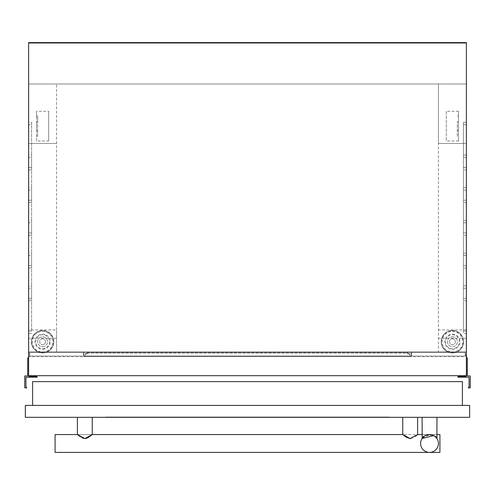 <?xml version="1.0" encoding="UTF-8"?>
<svg xmlns="http://www.w3.org/2000/svg" width="495" height="495" viewBox="0 0 495 495"><rect width="100%" height="100%" fill="white"/><g stroke="black" fill="none" stroke-linecap="round" stroke-linejoin="round"><path stroke-width="0.37" stroke-dasharray="2.48 1.86" d="M28.617 357.836L28.617 375.977A0.594 0.594 0 0 0 29.211 376.454L30.399 376.454A0.594 0.594 0 0 0 30.993 375.977L31.587 375.68L31.587 376.689L35.603 376.33L37.218 376.738L37.162 377.171L26.538 377.171A0.594 0.594 0 0 0 25.938 377.759L25.938 386.682A0.594 0.594 0 0 0 26.414 387.263L26.643 387.635A0.594 0.594 0 0 1 26.13 388.068L24.75 387.752L24.75 375.977L27.132 375.977A0.594 0.594 0 0 0 27.726 375.383L27.726 357.836L28.617 357.836L28.617 375.68L28.617 42.595L466.383 42.595L28.617 42.595L28.617 83.989L28.617 42.595L466.383 42.595L466.383 375.68L466.383 357.836L467.274 357.836L467.274 375.383A0.594 0.594 0 0 0 467.868 375.977L470.25 375.977L470.25 387.752L468.87 388.068A0.594 0.594 0 0 1 468.357 387.635L468.586 387.263A0.594 0.594 0 0 0 469.062 386.682L469.062 377.759A0.594 0.594 0 0 0 468.462 377.171L457.838 377.171L457.782 376.738L459.397 376.33L463.413 376.689L463.413 375.68L464.007 375.977A0.594 0.594 0 0 0 464.601 376.454L465.789 376.454A0.594 0.594 0 0 0 466.383 375.977L466.383 357.836M28.617 43.189L466.383 43.189L28.617 43.189M28.617 83.989L466.383 83.989L466.383 143.47L438.428 143.47L438.428 351.883L28.617 351.883L28.617 83.989L466.383 83.989L466.383 351.883L438.428 351.883L438.428 83.989L438.428 143.47L466.383 143.47L466.383 351.883L28.617 351.883L28.617 83.989L466.383 83.989L28.735 83.989L28.735 351.883L28.617 83.989M463.413 375.68L464.007 375.68M30.993 375.68L31.587 375.68M466.383 202.591L466.383 200.215L466.383 202.591L463.413 202.591L463.413 200.215L463.413 202.591M466.383 268.018L466.383 265.642L466.383 268.018L463.413 268.018L463.413 265.642L463.413 268.018M466.383 333.451L466.383 331.068L466.383 333.451L463.413 333.451L463.413 331.068L463.413 333.451M466.383 169.878L466.383 167.502L466.383 169.878L463.413 169.878L463.413 167.502L463.413 169.878M466.383 235.304L466.383 232.928L466.383 235.304L463.413 235.304L463.413 232.928L463.413 235.304M466.383 300.731L466.383 298.355L466.383 300.731L463.413 300.731L463.413 298.355L463.413 300.731M31.587 155.009L31.587 157.391L28.617 157.391L28.617 155.009L28.617 202.591L28.617 157.391L31.587 157.391L31.587 155.009L28.617 155.009M31.587 220.436L31.587 222.818L28.617 222.818L28.617 220.436L28.617 268.018L28.617 222.818L31.587 222.818L31.587 220.436L28.617 220.436M31.587 285.863L31.587 288.245L28.617 288.245L28.617 285.863L28.617 333.451L28.617 288.245L31.587 288.245L31.587 285.863L28.617 285.863M31.587 122.296L31.587 124.678L28.617 124.678L28.617 122.296L28.617 169.878L28.617 124.678L31.587 124.678L31.587 122.296L28.617 122.296M31.587 187.723L31.587 190.105L28.617 190.105L28.617 187.723L28.617 235.304L28.617 190.105L31.587 190.105L31.587 187.723L28.617 187.723M31.587 253.149L31.587 255.531L28.617 255.531L28.617 253.149L28.617 300.731L28.617 255.531L31.587 255.531L31.587 253.149L28.617 253.149M452.405 336.773A4.944 4.944 0 0 1 457.349 341.717A4.944 4.944 0 0 1 452.405 346.661A4.944 4.944 0 0 1 447.461 341.717A4.944 4.944 0 0 1 452.405 336.773A4.944 4.944 0 0 1 457.349 341.717A4.944 4.944 0 0 1 452.405 346.661A4.944 4.944 0 0 1 447.461 341.717A4.944 4.944 0 0 1 452.405 336.773M452.405 330.518A11.199 11.199 0 0 1 463.605 341.717A11.199 11.199 0 0 1 452.405 352.916A11.199 11.199 0 0 1 441.206 341.717A11.199 11.199 0 0 1 452.405 330.518A11.199 11.199 0 0 1 463.605 341.717A11.199 11.199 0 0 1 452.405 352.916A11.199 11.199 0 0 1 441.206 341.717A11.199 11.199 0 0 1 452.405 330.518A11.199 11.199 0 0 1 463.605 341.717A11.199 11.199 0 0 1 452.405 352.916A11.199 11.199 0 0 1 441.206 341.717A11.199 11.199 0 0 1 452.405 330.518M452.405 338.79A2.927 2.927 0 0 1 455.332 341.717A2.927 2.927 0 0 1 452.405 344.644A2.927 2.927 0 0 1 449.479 341.717A2.927 2.927 0 0 1 452.405 338.79A2.927 2.927 0 0 1 455.332 341.717A2.927 2.927 0 0 1 452.405 344.644A2.927 2.927 0 0 1 449.479 341.717A2.927 2.927 0 0 1 452.405 338.79M42.595 346.661A4.944 4.944 0 0 0 47.539 341.717A4.944 4.944 0 0 0 42.595 336.773A4.944 4.944 0 0 0 37.651 341.717A4.944 4.944 0 0 0 42.595 346.661A4.944 4.944 0 0 0 47.539 341.717A4.944 4.944 0 0 0 42.595 336.773A4.944 4.944 0 0 0 37.651 341.717A4.944 4.944 0 0 0 42.595 346.661M42.595 352.916A11.199 11.199 0 0 0 53.794 341.717A11.199 11.199 0 0 0 42.595 330.518A11.199 11.199 0 0 0 31.395 341.717A11.199 11.199 0 0 0 42.595 352.916A11.199 11.199 0 0 0 53.794 341.717A11.199 11.199 0 0 0 42.595 330.518A11.199 11.199 0 0 0 31.395 341.717A11.199 11.199 0 0 0 42.595 352.916A11.199 11.199 0 0 0 53.794 341.717A11.199 11.199 0 0 0 42.595 330.518A11.199 11.199 0 0 0 31.395 341.717A11.199 11.199 0 0 0 42.595 352.916M42.595 338.79A2.927 2.927 0 0 1 45.521 341.717A2.927 2.927 0 0 1 42.595 344.644A2.927 2.927 0 0 0 45.521 341.717A2.927 2.927 0 0 0 42.595 338.79A2.927 2.927 0 0 0 39.668 341.717A2.927 2.927 0 0 0 42.595 344.644A2.927 2.927 0 0 1 39.668 341.717A2.927 2.927 0 0 1 42.595 338.79M466.383 222.818L466.383 265.642L466.383 220.436L466.383 222.818L463.413 222.818L463.413 220.436L463.413 265.642L463.413 222.818L466.383 222.818M466.383 124.678L466.383 167.502L466.383 122.296L466.383 124.678L463.413 124.678L463.413 122.296L463.413 167.502L463.413 124.678L466.383 124.678M466.383 255.531L466.383 298.355L466.383 253.149L466.383 255.531L463.413 255.531L463.413 253.149L463.413 298.355L463.413 255.531L466.383 255.531M466.383 190.105L466.383 232.928L466.383 187.723L466.383 190.105L463.413 190.105L463.413 187.723L463.413 232.928L463.413 190.105L466.383 190.105M466.383 288.245L466.383 331.068L466.383 285.863L466.383 288.245L463.413 288.245L463.413 285.863L463.413 331.068L463.413 288.245L466.383 288.245M466.383 157.391L466.383 200.215L466.383 155.009L466.383 157.391L463.413 157.391L463.413 155.009L463.413 200.215L463.413 157.391L466.383 157.391M409.879 354.049L409.879 355.961L409.879 354.049L406.902 352.564L409.879 354.049L409.879 356.647L83.933 356.647L411.067 356.647L85.121 356.647L85.121 355.961L409.879 355.961L409.879 356.647L83.933 356.647L411.067 356.647L85.121 356.647L85.121 355.961L409.879 355.961L409.879 356.647L83.933 356.647L411.067 356.647L409.879 356.647L409.879 354.049L406.902 352.564L88.098 352.564L85.121 354.049L85.121 356.647L83.933 356.647L411.067 356.647L409.879 356.647L409.879 354.049L409.879 355.961L85.121 355.961L85.121 356.647L83.933 356.647L411.067 356.647L409.879 356.647L409.879 354.049L406.902 352.564L406.902 353.077L409.879 354.562L409.879 354.049L409.879 356.647L409.879 354.049L406.902 352.564L88.098 352.564L85.121 354.049L85.121 354.562L88.098 353.077L88.098 352.564L85.121 354.049L85.121 355.961L409.879 355.961L409.879 356.647L409.879 354.562L406.902 353.077L88.098 353.077L88.098 352.564L85.121 354.049L85.121 354.562L88.098 353.077L88.098 352.564L85.121 354.049L85.121 356.647L85.121 354.562L88.098 353.077L88.098 352.564L406.902 352.564L406.902 353.077L88.098 353.077L88.098 352.564L406.902 352.564L406.902 353.077L409.879 354.562L406.902 353.077L88.098 353.077L406.902 353.077L409.879 354.562M411.067 352.483L411.067 356.647L411.067 352.483L411.067 356.647L411.067 352.483L411.067 356.647L411.067 352.483L83.933 352.483L411.067 352.483L83.933 352.483L83.933 356.647L83.933 352.483L411.067 352.483L83.933 352.483L411.067 352.483L83.933 352.483L83.933 356.647L83.933 352.483L411.067 352.483L83.933 352.483L411.067 352.483L411.067 356.647L411.067 352.483M83.933 352.483L83.933 356.647L83.933 352.483M409.879 355.961L85.121 355.961L85.121 354.049L85.121 354.562L88.098 353.077L406.902 353.077L406.902 352.564L88.098 352.564M458.5 121.733L458.5 130.593L458.5 121.733L457.312 121.733L457.312 136.261L458.5 136.261L458.5 141.019L458.5 111.301L458.5 136.261M36.5 121.733L36.5 130.593L36.5 121.733L37.688 121.733L37.688 130.593L36.5 130.593M56.572 329.936L56.572 83.989L56.572 351.883L56.572 329.936L28.617 329.936M56.572 143.47L28.617 143.47L56.572 143.47M56.572 338.264L28.617 338.264M37.688 130.593L37.688 136.261L36.5 136.261L36.5 141.019L48.689 141.019L48.689 111.301L36.5 111.301L36.5 116.065L37.688 116.065L37.688 121.733M466.383 375.68L28.617 375.68M466.383 329.936L438.428 329.936M466.383 338.264L438.428 338.264M465.789 356.647L465.789 352.483L29.211 352.483L465.789 352.483L465.789 356.647L29.211 356.647L29.211 352.483L29.211 356.647L465.789 356.647M466.265 83.989L466.265 351.883L466.265 83.989M446.311 111.301L446.311 141.019L446.311 111.301L458.5 111.301M458.5 141.019L446.311 141.019M457.312 130.593L458.5 130.593M457.312 136.261L457.312 121.733M457.312 116.065L458.5 116.065M48.689 141.019L48.689 111.301M36.5 141.019L36.5 111.301M36.5 136.261L36.5 116.065M37.688 136.261L37.688 116.065M411.661 352.483L83.339 352.483L411.661 352.483L83.339 352.483L411.661 352.483L83.339 352.483L411.661 352.483L83.339 352.483L411.661 352.483L83.339 352.483L411.661 352.483L411.661 356.047L83.339 356.047L411.661 356.047L83.339 356.047L411.661 356.047L83.339 356.047L411.661 356.047L83.339 356.047L411.661 356.047L83.339 356.047L411.661 356.047L411.661 352.483M465.195 352.483L29.805 352.483L465.195 352.483L465.195 356.047L465.195 352.483M29.805 356.047L29.805 352.483L29.805 356.047L465.195 356.047L29.805 356.047M83.339 352.483L83.339 356.047L83.339 352.483M85.121 355.961L85.121 354.049L85.121 356.647L85.121 354.562L85.121 356.647L85.121 354.562L88.098 353.077M85.121 354.049L85.121 354.562M406.902 352.564L406.902 353.077M31.587 298.355L31.587 255.531L31.587 298.355L28.617 298.355L31.587 298.355M31.587 232.928L31.587 190.105L31.587 232.928L28.617 232.928L31.587 232.928M31.587 167.502L31.587 124.678L31.587 167.502L28.617 167.502L31.587 167.502M31.587 331.068L31.587 288.245L31.587 331.068L28.617 331.068L31.587 331.068M31.587 265.642L31.587 222.818L31.587 265.642L28.617 265.642L31.587 265.642M31.587 200.215L31.587 157.391L31.587 200.215L28.617 200.215L31.587 200.215M32.602 405.417L32.602 381.626L462.398 381.626L32.602 381.626L462.398 381.626L32.602 381.626L32.602 405.417L462.398 405.417L462.398 381.626L32.602 381.626L32.602 405.417L462.398 405.417L32.602 405.417L32.602 381.626L32.602 405.417L462.398 405.417L462.398 381.626L462.398 405.417L32.602 405.417L462.398 405.417L462.398 381.626L462.398 405.417M405.238 436.503L406.042 437.048M407.026 437.63L409.427 438.496M410.961 438.49L415.416 436.287M417.613 417.316L402.738 417.316L417.613 417.316L402.738 417.316L417.613 417.316L417.613 434.561L439.913 434.561L439.913 452.405L439.913 434.561L439.913 452.405L439.913 434.561L55.087 434.561L55.087 452.405L55.087 434.561L77.387 434.561L77.387 417.316L92.262 417.316L77.387 417.316M90.065 436.287L88.958 437.048M87.838 437.704L87.021 438.087M86.353 438.322L85.61 438.49M85.128 438.545L83.296 438.322M82.597 438.069L80.134 436.683M79.942 436.547L79.615 436.312M422.074 434.561L436.943 434.561M469.656 417.316L25.344 417.316L469.656 417.316L469.656 405.417L25.344 405.417L469.656 405.417L25.344 405.417L469.656 405.417L25.344 405.417L25.344 417.316L25.344 405.417L25.344 417.316L469.656 417.316L469.656 405.417L469.656 417.316L25.344 417.316L25.344 405.417L25.344 417.316L469.656 417.316L469.656 405.417L469.656 417.316M55.087 434.561L55.087 452.405L55.087 434.561L55.087 452.405L439.913 452.405L439.913 434.561M77.387 434.561L402.738 434.561L410.176 438.551L417.613 434.561M402.738 434.561L402.738 417.316M92.262 434.561L92.262 417.316M55.087 452.405L439.913 452.405M422.111 438.49L422.464 438.007M424.166 436.336L425.279 435.625M426.523 435.074L433.137 435.334M433.787 435.656L434.857 436.343M436.943 417.316L422.074 417.316L436.943 417.316L422.074 417.316L436.943 417.316L436.943 438.551C437.605 434.016 421.424 433.997 422.074 438.551L422.074 417.316M436.943 438.551L433.756 435.637L435.284 436.689M422.229 438.322L429.889 434.573M435.68 437.042L436.349 437.759M438.428 443.483A8.922 8.922 0 0 0 429.505 434.561A8.922 8.922 0 0 0 420.583 443.483A8.922 8.922 0 0 0 429.505 452.405A8.922 8.922 0 0 0 438.428 443.483M105.639 417.316L389.361 417.316L105.639 417.316M389.361 417.019L105.639 417.019L389.361 417.019M463.413 200.215L466.383 200.215L463.413 200.215M463.413 265.642L466.383 265.642L463.413 265.642M463.413 331.068L466.383 331.068L463.413 331.068M463.413 167.502L466.383 167.502L463.413 167.502M463.413 232.928L466.383 232.928L463.413 232.928M463.413 298.355L466.383 298.355L463.413 298.355M452.405 334.769A6.949 6.949 0 0 1 459.354 341.717A6.949 6.949 0 0 1 452.405 348.659A6.949 6.949 0 0 1 445.463 341.717A6.949 6.949 0 0 1 452.405 334.769M452.405 334.125A7.586 7.586 0 0 1 459.991 341.717A7.586 7.586 0 0 1 452.405 349.303A7.586 7.586 0 0 1 444.819 341.717A7.586 7.586 0 0 1 452.405 334.125M452.405 330.765A10.946 10.946 0 0 1 463.357 341.717A10.946 10.946 0 0 1 452.405 352.663A10.946 10.946 0 0 1 441.46 341.717A10.946 10.946 0 0 1 452.405 330.765M452.405 331.409A10.308 10.308 0 0 1 462.714 341.717A10.308 10.308 0 0 1 452.405 352.025A10.308 10.308 0 0 1 442.097 341.717A10.308 10.308 0 0 1 452.405 331.409M42.595 348.659A6.949 6.949 0 0 0 49.537 341.717A6.949 6.949 0 0 0 42.595 334.769A6.949 6.949 0 0 0 35.646 341.717A6.949 6.949 0 0 0 42.595 348.659M42.595 349.303A7.586 7.586 0 0 0 50.181 341.717A7.586 7.586 0 0 0 42.595 334.125A7.586 7.586 0 0 0 35.009 341.717A7.586 7.586 0 0 0 42.595 349.303M42.595 352.663A10.946 10.946 0 0 0 53.54 341.717A10.946 10.946 0 0 0 42.595 330.765A10.946 10.946 0 0 0 31.643 341.717A10.946 10.946 0 0 0 42.595 352.663M42.595 352.025A10.308 10.308 0 0 0 52.903 341.717A10.308 10.308 0 0 0 42.595 331.409A10.308 10.308 0 0 0 32.286 341.717A10.308 10.308 0 0 0 42.595 352.025M31.587 300.731L28.617 300.731M31.587 235.304L28.617 235.304M31.587 169.878L28.617 169.878M31.587 333.451L28.617 333.451M31.587 268.018L28.617 268.018M31.587 202.591L28.617 202.591M463.413 253.149L466.383 253.149M463.413 187.723L466.383 187.723M463.413 122.296L466.383 122.296M463.413 285.863L466.383 285.863M463.413 220.436L466.383 220.436M463.413 155.009L466.383 155.009"/><path stroke-width="0.74" d="M466.383 357.836L467.274 357.836L467.274 375.383A0.594 0.594 0 0 0 467.868 375.977L470.25 375.977L470.25 387.752L468.87 388.068A0.594 0.594 0 0 1 468.357 387.635L468.586 387.263A0.594 0.594 0 0 0 469.062 386.682L469.062 377.759A0.594 0.594 0 0 0 468.468 377.171L457.838 377.171L457.782 376.738L459.397 376.33L463.413 376.689L463.413 375.68M464.007 375.68L464.007 375.977A0.594 0.594 0 0 0 464.601 376.454L465.789 376.454A0.594 0.594 0 0 0 466.383 375.977L466.383 42.595L28.617 42.595L28.617 375.977A0.594 0.594 0 0 0 29.211 376.454L30.399 376.454A0.594 0.594 0 0 0 30.993 375.977L30.993 375.68M31.587 375.68L31.587 376.689L35.603 376.33L37.218 376.738L37.162 377.171L26.538 377.171A0.594 0.594 0 0 0 25.938 377.759L25.938 386.682A0.594 0.594 0 0 0 26.414 387.263L26.643 387.635A0.594 0.594 0 0 1 26.13 388.068L24.75 387.752L24.75 375.977L27.132 375.977A0.594 0.594 0 0 0 27.726 375.383L27.726 357.836L28.617 357.836M28.617 375.68L466.383 375.68M32.602 405.417L32.602 381.626L462.398 381.626L462.398 405.417M79.615 436.312L77.387 434.561L84.824 438.551L92.262 434.561L402.738 434.561L405.238 436.503M406.042 437.048L407.026 437.63M409.427 438.496L410.961 438.49M415.416 436.287L417.613 434.561L417.613 417.316M422.074 434.561L417.613 434.561L410.169 438.551L402.738 434.561L402.738 417.316M436.943 434.561L439.913 434.561L439.913 452.405L55.087 452.405L55.087 434.561L77.387 434.561L84.824 438.551L92.262 434.561L90.065 436.287M88.958 437.048L87.838 437.704M87.021 438.087L86.353 438.322M85.61 438.49L85.128 438.545M83.296 438.322L82.597 438.069M77.387 434.561L77.387 417.316M92.262 434.561L92.262 417.316M417.613 434.561L410.169 438.551L402.738 434.561M432.488 435.074L433.744 435.631L422.111 438.49M422.464 438.007L424.166 436.336M425.279 435.625L426.523 435.074M433.137 435.334L433.787 435.656M434.857 436.343L436.943 438.551L436.943 417.316M422.229 438.322L422.074 417.316M429.889 434.573L432.37 435.037M435.284 436.689L435.68 437.042M436.349 437.759L436.943 438.551M438.428 443.483A8.922 8.922 0 0 0 429.505 434.561A8.922 8.922 0 0 0 420.583 443.483A8.922 8.922 0 0 0 429.505 452.405A8.922 8.922 0 0 0 438.428 443.483M25.344 417.316L469.656 417.316L469.656 405.417L25.344 405.417L25.344 417.316"/></g></svg>
